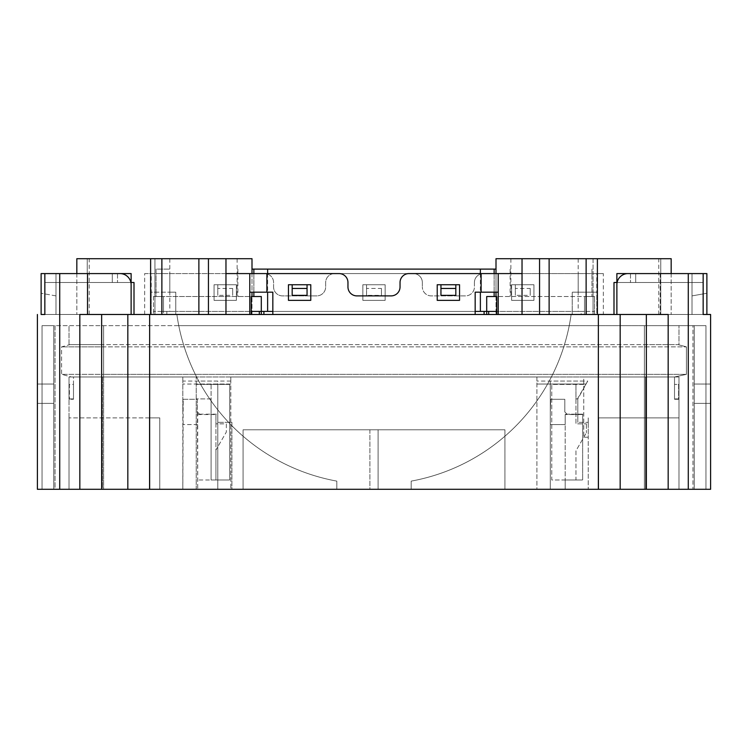 <?xml version="1.0" encoding="UTF-8"?>
<svg xmlns="http://www.w3.org/2000/svg" width="748" height="748" viewBox="0 0 748 748"><rect width="100%" height="100%" fill="white"/><g stroke="black" fill="none" stroke-linecap="round" stroke-linejoin="round"><path stroke-width="0.56" stroke-dasharray="3.74 2.81" d="M176.874 314.487L571.126 314.487L176.874 314.487A197.126 197.126 0 0 0 336.806 481.114L336.806 489.295L42.047 489.295L42.047 325.651L42.047 489.295L53.791 489.295L53.791 325.651L42.047 325.651L55.034 325.651L55.034 489.295L42.047 489.295L53.763 489.295L42.047 489.295L42.047 325.651L42.047 489.295L42.047 325.651L53.763 325.651L53.763 384.042L37.4 384.042L37.4 403.387L53.763 403.387L53.763 489.295L42.047 489.295L42.047 325.651L53.791 325.651L53.791 489.295L53.763 325.651L42.047 325.651L644.393 325.651L178.763 325.651A197.126 197.126 0 0 1 176.874 314.487A197.126 197.126 0 0 0 336.806 481.114L336.806 489.295L55.034 489.295L55.034 325.651L103.607 325.651L103.607 489.295L103.607 325.651L178.763 325.651A197.126 197.126 0 0 1 176.874 314.487M706.879 314.487L706.879 293.272L692.003 295.89L706.879 293.272L706.879 314.487L692.003 314.487L692.003 273.581L660.194 273.581L692.003 273.581L692.003 314.487L692.003 295.89L692.003 314.487L658.773 314.487L706.879 314.487L706.879 273.581L628.03 273.581A11.155 11.155 0 0 0 616.876 284.736A11.155 11.155 0 0 1 617.1 282.501A11.155 11.155 0 0 0 616.876 284.736L616.876 314.487L616.876 284.736L616.876 314.487L706.879 314.487L596.792 314.487L596.792 292.178L593.071 292.178L593.071 296.526L486.696 296.526M616.876 314.487L703.157 314.487L703.157 282.501L703.157 314.487L613.996 314.487L613.996 282.501L703.157 282.501L617.1 282.501C618.643 276.956 622.289 273.983 628.03 273.581C622.289 273.983 618.643 276.956 617.1 282.501M646.356 489.295L668.17 489.295L668.17 314.487L646.356 314.487L646.356 489.295L620.167 489.295L620.167 314.487L646.356 314.487M127.833 314.487L127.833 489.295L79.83 489.295L79.83 314.487L620.167 314.487M131.124 314.487L41.121 314.487L134.004 314.487L44.843 314.487L44.843 282.501L44.843 314.487L131.124 314.487L131.124 284.736A11.155 11.155 0 0 0 130.9 282.501A11.155 11.155 0 0 1 131.124 284.736A11.155 11.155 0 0 0 119.97 273.581C125.711 273.983 129.357 276.956 130.9 282.501L44.843 282.501L134.004 282.501L44.843 282.501L134.004 282.501L134.004 314.487L154.929 314.487L154.929 296.526L154.929 314.487L153.443 314.487L161.521 314.487L161.521 311.402L584.515 311.402L584.515 296.526L591.949 296.526L495.999 296.526L495.999 314.487L495.999 258.705L593.071 258.705L593.071 314.487L594.557 314.487L594.557 311.402L584.515 311.402L594.557 311.402L594.557 296.526L594.557 314.487L581.168 314.487L581.168 311.402L584.515 311.402L584.515 296.526L594.557 296.526L593.071 296.526L593.071 314.487L596.792 314.487L596.792 292.178M253.862 269.112L253.862 296.526L154.929 296.526L154.929 258.705L252.001 258.705L252.001 296.526L156.052 296.526L156.052 269.112L169.805 269.112L156.052 269.112L156.052 296.526L163.485 296.526L163.485 314.487L581.168 314.487M522.029 273.581L495.999 273.581L495.999 292.178L498.224 292.178L498.224 314.487L613.996 314.487M498.224 314.487L249.776 314.487L249.776 292.178L252.001 292.178L252.001 273.581L225.971 273.581M134.004 314.487L249.776 314.487M55.997 314.487L41.121 314.487L41.121 293.272L41.121 314.487L89.227 314.487L55.997 314.487L55.997 273.581L87.806 273.581L87.806 314.487L87.806 273.581L55.997 273.581L55.997 314.487M163.485 314.487L161.521 314.487M511.613 284.736L511.613 300.359L533.932 300.359L533.932 284.736L511.613 284.736L511.613 300.359L533.932 300.359L533.932 284.736L511.613 284.736M362.845 284.736L362.845 300.359L385.155 300.359L385.155 284.736L362.845 284.736L362.845 300.359L385.155 300.359L385.155 284.736L362.845 284.736M214.068 284.736L214.068 300.359L236.387 300.359L236.387 284.736L214.068 284.736L214.068 300.359L236.387 300.359L236.387 284.736L214.068 284.736M76.829 258.705L154.929 258.705L154.929 292.178L175.761 292.178L175.761 311.402L572.239 311.402L572.239 314.487L572.239 292.178L572.239 311.402L581.168 311.402M603.346 273.581L593.071 273.581L593.071 292.178L572.239 292.178L596.773 292.178L596.773 273.581L603.346 273.581L603.346 314.487M671.171 258.705L593.071 258.705L593.071 273.581L483.348 273.581A8.929 8.929 0 0 0 474.419 282.501A8.929 8.929 0 0 1 483.348 273.581L596.773 273.581M474.419 282.501L474.419 286.97A8.929 8.929 0 0 1 465.499 295.89L431.278 295.89A8.929 8.929 0 0 1 422.349 286.97A8.929 8.929 0 0 0 431.278 295.89L465.499 295.89A8.929 8.929 0 0 0 474.419 286.97L474.419 282.501M422.349 282.501L422.349 286.97L422.349 282.501A8.929 8.929 0 0 0 413.429 273.581A8.929 8.929 0 0 1 422.349 282.501M334.571 273.581L413.429 273.581L334.571 273.581A8.929 8.929 0 0 0 325.651 282.501L325.651 286.97A8.929 8.929 0 0 1 316.722 295.89L282.501 295.89A8.929 8.929 0 0 1 273.581 286.97A8.929 8.929 0 0 0 282.501 295.89L316.722 295.89A8.929 8.929 0 0 0 325.651 286.97L325.651 282.501A8.929 8.929 0 0 1 334.571 273.581M144.654 273.581L264.652 273.581A8.929 8.929 0 0 1 273.581 282.501L273.581 286.97L273.581 282.501A8.929 8.929 0 0 0 264.652 273.581L144.654 273.581L144.654 314.487M217.79 288.457L217.79 284.736L232.665 284.736L217.79 284.736L217.79 295.357L232.665 295.357L232.665 288.457L217.79 288.457L217.79 295.357M366.557 288.457L366.557 284.736L381.443 284.736L366.557 284.736L366.557 295.357L381.443 295.357L381.443 288.457L366.557 288.457L366.557 295.357M515.335 288.457L515.335 284.736L530.21 284.736L515.335 284.736L515.335 295.357L530.21 295.357L530.21 288.457L515.335 288.457L515.335 295.357M288.457 284.736L310.775 284.736L310.775 300.359L288.457 300.359L288.457 284.736M437.225 284.736L459.543 284.736L459.543 300.359L437.225 300.359L437.225 284.736M495.999 273.581L408.96 273.581A8.929 8.929 0 0 0 400.04 282.501L400.04 286.97A8.929 8.929 0 0 1 391.111 295.89L356.889 295.89A8.929 8.929 0 0 1 347.96 286.97L347.96 282.501A8.929 8.929 0 0 0 339.04 273.581L252.001 273.581M252.001 314.487L252.001 296.526L252.001 314.487M161.521 311.402L153.443 311.402L163.485 311.402L163.485 296.526L153.443 296.526L154.929 296.526L154.929 292.178L151.208 292.178L151.208 314.487L151.208 292.178M705.953 325.651L705.953 489.295L694.238 489.295L705.953 489.295L705.953 403.387L694.238 403.387L694.209 489.295L705.953 489.295L705.953 325.651L694.238 325.651L694.238 489.295L694.209 325.651L694.209 489.295L705.953 489.295L705.953 325.651L705.953 403.387L710.6 403.387L710.6 384.042L710.6 403.387L694.238 403.387L694.238 384.042L710.6 384.042L694.238 384.042L694.238 325.651L705.953 325.651L694.209 325.651L705.953 325.651L705.953 489.295L692.966 489.295L692.966 325.651L705.953 325.651L705.953 489.295L692.966 489.295L692.966 325.651L569.237 325.651A197.126 197.126 0 0 0 571.126 314.487A197.126 197.126 0 0 1 411.194 481.114L411.194 489.295L336.806 489.295L411.194 489.295L411.194 481.114L411.194 489.295L692.966 489.295L644.393 489.295L644.393 325.651L705.953 325.651M53.763 325.651L53.763 489.295L53.763 325.651M42.047 403.387L53.763 403.387L53.763 384.042L37.4 384.042L37.4 403.387L42.047 403.387M163.485 311.402L175.761 311.402L175.761 314.487L175.761 292.178L169.805 292.178L169.805 273.581L169.805 292.178L151.227 292.178L151.227 273.581M495.999 292.178L475.167 292.178L475.167 314.487M55.997 295.89L41.121 293.272L55.997 295.89M112.303 282.501L59.718 282.501L117.501 282.501L59.718 282.501L112.303 282.501L112.303 273.581L112.303 282.501M266.886 273.581L266.886 292.178L272.833 292.178L272.833 314.487M266.886 292.178L252.001 292.178M103.607 344.613L69.985 344.613L61.579 346.866L61.579 374.355L71.369 376.973L69.012 376.973L196.219 376.973L71.369 376.973L73.482 376.973L73.482 399.292L73.482 376.973L71.369 376.973L182.83 376.973L69.012 376.973L71.369 376.973L61.579 374.355L61.579 346.866L69.985 344.613L678.015 344.613L103.607 344.613L103.607 325.651L103.607 346.866L61.579 346.866L103.607 346.866L103.607 374.355L61.579 374.355L103.607 374.355L103.607 376.973L103.607 374.355L686.421 374.355L103.607 374.355L103.607 346.866L686.421 346.866L103.607 346.866L103.607 344.613L69.012 344.613L103.607 344.613M583.767 381.069L550.294 381.069L550.294 384.042L583.767 384.042L583.767 437.225L583.767 376.973L644.393 376.973L644.393 344.613L678.988 344.613L678.988 325.651L678.988 344.613L644.393 344.613L644.393 325.651L644.393 489.295L411.194 489.295L411.194 481.114A197.126 197.126 0 0 0 569.237 325.651L178.763 325.651L569.237 325.651A197.126 197.126 0 0 0 571.126 314.487A197.126 197.126 0 0 1 411.194 481.114A197.126 197.126 0 0 0 569.237 325.651L644.393 325.651L644.393 376.973L676.631 376.973L590.079 376.973L678.988 376.973L583.767 376.973L583.767 384.042L550.294 384.042L550.294 424.584L565.17 424.584L565.17 414.168L582.655 414.542L582.655 480.001L565.17 480.001L565.17 414.542L582.655 414.542L582.655 480.001L565.17 480.001L565.17 489.295L588.237 489.295L536.905 489.295L536.905 384.042L586.002 384.042L536.905 384.042L536.905 376.973L230.805 376.973L536.905 376.973L536.905 489.295L196.219 489.295L196.219 384.042L230.805 384.042L230.805 489.295L230.805 376.973L230.805 384.042L196.219 384.042L196.219 376.973L196.219 489.295L159.763 489.295L159.763 417.889L149.348 417.889L149.348 489.295L149.348 417.889L149.348 489.295L102.485 489.295L102.485 376.973L102.485 489.295L69.012 489.295L69.012 376.973L69.012 399.292L73.482 399.292L69.012 399.292L69.012 376.973L69.012 489.295L69.012 417.889L69.012 489.295L149.348 489.295L69.012 489.295L149.348 489.295L149.348 417.889L69.012 417.889L159.763 417.889L159.763 489.295L197.706 489.295L197.332 399.292L183.195 399.292L182.83 489.295L182.83 376.973L182.83 412.307L183.195 399.292L197.332 399.292L197.332 411.933L199.566 414.168L197.706 412.307L197.706 489.295L217.79 489.295L217.79 384.042L182.83 384.042L217.79 384.042L217.79 381.069L182.83 381.069M69.012 344.613L69.012 325.651L69.012 344.613M44.843 314.487L44.843 273.581L44.843 282.501L44.843 273.581L41.121 273.581L41.121 314.487M703.157 273.581L703.157 314.487M660.194 273.581L660.194 314.487L660.194 273.581L616.876 273.581L660.194 273.581M336.806 481.114L336.806 489.295L336.806 481.114A197.126 197.126 0 0 1 178.763 325.651A197.126 197.126 0 0 0 336.806 481.114M694.209 325.651L694.238 489.295L694.209 325.651M44.843 273.581L119.97 273.581C125.711 273.983 129.357 276.956 130.9 282.501M37.4 489.295L59.718 489.295L59.718 273.581L59.718 282.501L59.718 273.581L117.501 273.581L59.718 273.581L59.718 282.501L59.718 273.581M668.17 489.295L710.6 489.295L710.6 314.487M598.353 314.487L598.353 489.295L620.167 489.295M127.833 489.295L149.647 489.295L149.647 314.487M79.83 489.295L59.718 489.295M598.353 489.295L149.647 489.295M635.697 282.501L635.697 273.581L628.03 273.581L635.697 273.581L635.697 282.501M688.282 273.581L635.697 273.581L688.282 273.581L688.282 282.501L688.282 273.581L630.499 273.581L688.282 273.581L688.282 489.295M630.499 273.581L630.499 282.501L630.499 273.581L616.876 273.581L616.876 282.501M117.501 273.581L117.501 282.501L117.501 273.581L131.124 273.581L87.806 273.581L131.124 273.581L131.124 282.501M272.833 311.402L475.167 311.402M307.054 284.736L292.178 284.736L307.054 284.736L307.054 295.357M455.822 284.736L440.946 284.736L455.822 284.736L455.822 295.357M252.001 269.112L495.999 269.112M381.443 288.457L381.443 295.357M530.21 288.457L530.21 295.357M232.665 288.457L232.665 295.357M440.946 284.736L440.946 295.357M496.737 314.487L496.737 311.402L251.263 311.402L251.263 314.487M292.178 284.736L292.178 295.357M253.862 273.581L253.862 292.178M261.304 296.526L253.862 296.526M494.138 273.581L494.138 292.178M494.138 269.112L494.138 296.526M591.949 269.112L591.949 296.526L591.949 269.112M153.443 296.526L153.443 314.487L153.443 296.526M251.263 296.526L252.001 296.526M584.515 314.487L584.515 311.402M496.737 296.526L495.999 296.526M678.015 344.613L686.421 346.866L686.421 374.355L674.518 376.973L674.518 399.292L678.988 399.292L674.518 399.292L674.518 376.973L686.421 374.355L686.421 346.866L678.015 344.613M550.294 381.069L550.294 489.295L550.294 424.584L565.17 424.584L565.17 489.295L231.917 489.295L231.917 422.349L217.79 422.349L217.79 489.295L231.917 489.295L231.917 422.349L217.79 422.349L217.79 381.069M199.566 414.168L217.79 414.168L199.566 414.168M215.929 480.001L197.706 480.001L215.929 480.001L215.929 450.062L226.345 432.026L226.345 423.836L215.929 423.836L215.929 450.062L226.345 432.026L226.345 423.836L215.929 423.836L215.929 414.542L215.929 480.001M197.706 414.542L215.929 414.542L197.706 414.542M567.031 414.168L564.805 411.933L564.805 399.292L550.668 399.292L550.294 412.307L550.668 399.292L564.805 399.292L564.805 411.933L567.031 414.168L583.767 414.168L567.031 414.168M196.219 384.416L229.692 384.416L229.692 480.001L211.095 480.001L229.692 480.001L229.692 384.416L211.095 384.416L211.095 398.918L196.219 398.918L211.095 398.918L211.095 480.001L211.095 384.416L196.219 384.416M550.294 376.973L182.83 376.973L550.294 376.973M588.237 422.349L588.237 489.295L588.237 437.225L583.767 437.225L588.237 437.225L588.237 417.889L588.237 422.349L577.821 422.349L588.237 422.349M587.722 381.069L577.821 398.918L575.96 398.918L575.96 384.416L575.96 423.836L586.376 423.836L575.96 423.836L575.96 398.918L577.821 398.918L577.821 422.349L577.821 398.216L585.787 384.416L551.781 384.416L551.781 480.001L575.96 480.001L575.96 450.801L586.376 432.765L575.96 450.801L575.96 480.001L551.781 480.001L551.781 384.416L585.787 384.416L587.722 381.069L536.905 381.069M586.376 423.836L586.376 432.765L586.376 423.836M197.706 424.584L182.83 424.584L197.706 424.584M674.518 384.416L674.518 398.918L674.518 384.416L678.614 384.416L678.614 398.918L674.518 398.918L678.614 398.918L678.614 384.416L674.518 384.416M73.482 384.416L73.482 398.918L73.482 384.416L69.386 384.416L69.386 398.918L69.386 384.416L73.482 384.416M598.652 417.889L598.652 489.295L598.652 417.889L678.988 417.889L678.988 489.295L678.988 417.889L598.652 417.889L598.652 489.295L598.652 417.889M645.515 489.295L598.652 489.295L678.988 489.295L678.988 376.973L678.988 489.295L598.652 489.295L678.988 489.295L645.515 489.295L645.515 376.973L645.515 489.295M678.988 376.973L678.988 399.292L678.988 376.973M369.905 429.791L369.905 489.295L243.081 489.295L243.081 429.791L504.919 429.791L243.081 429.791L243.081 489.295L504.919 489.295L369.905 489.295L369.905 429.791M504.919 429.791L504.919 489.295L504.919 429.791M378.095 429.791L378.095 489.295L378.095 429.791M73.482 398.918L69.386 398.918L73.482 398.918M230.805 376.973L196.219 376.973L230.805 376.973M590.079 376.973L536.905 376.973L590.079 376.973M230.805 381.069L196.219 381.069M510.875 258.705L510.875 296.526M578.195 258.705L578.195 311.402M237.125 258.705L237.125 296.526M578.195 273.581L578.195 292.178L578.195 273.581M169.805 258.705L169.805 311.402M660.755 314.487L660.755 258.705L660.755 314.487M87.245 314.487L87.245 258.705L87.245 314.487M101.644 489.295L101.644 314.487M481.114 273.581L481.114 292.178M480.375 273.581L480.375 292.178M267.625 273.581L267.625 292.178M237.873 269.112L237.873 296.526M510.127 269.112L510.127 296.526M166.832 314.487L166.832 311.402M586.479 314.487L586.479 311.402M658.773 314.487L658.773 258.705M89.227 314.487L89.227 258.705M671.171 273.581L671.171 314.487L671.171 273.581M76.829 273.581L76.829 314.487L76.829 273.581"/><path stroke-width="1.12" d="M149.647 314.487L149.647 489.295L668.17 489.295L668.17 314.487L101.644 314.487L101.644 489.295L37.4 489.295L37.4 314.487L37.4 489.295M703.157 273.581L703.157 314.487L710.6 314.487L710.6 489.295L688.282 489.295L688.282 273.581L706.879 273.581L706.879 314.487L710.6 314.487M41.121 314.487L44.843 314.487L41.121 314.487L41.121 273.581L44.843 273.581L44.843 314.487M79.83 489.295L79.83 314.487L101.644 314.487M703.157 314.487L706.879 314.487M252.001 296.526L252.001 292.178M76.829 258.705L76.829 273.581L76.829 258.705L252.001 258.705L252.001 273.581M495.999 292.178L495.999 296.526M671.171 258.705L671.171 273.581L671.171 258.705L495.999 258.705L495.999 273.581M288.457 284.736L310.775 284.736L310.775 300.359L288.457 300.359L288.457 284.736M437.225 284.736L459.543 284.736L459.543 300.359L437.225 300.359L437.225 284.736M522.029 258.705L522.029 273.581L408.96 273.581A8.929 8.929 0 0 0 400.04 282.501L400.04 286.97A8.929 8.929 0 0 1 391.111 295.89L356.889 295.89A8.929 8.929 0 0 1 347.96 286.97L347.96 282.501A8.929 8.929 0 0 0 339.04 273.581L249.776 273.581L249.776 292.178L272.833 292.178L272.833 314.487M481.114 273.581L481.114 292.178L475.167 292.178L475.167 314.487M481.114 292.178L498.224 292.178L498.224 314.487M134.004 314.487L134.004 282.501L130.9 282.501M249.776 292.178L249.776 314.487M617.1 282.501L613.996 282.501L613.996 314.487M225.971 258.705L225.971 273.581L249.776 273.581M498.224 273.581L498.224 292.178M131.124 314.487L131.124 284.736A11.155 11.155 0 0 0 119.97 273.581L44.843 273.581M616.876 314.487L616.876 284.736A11.155 11.155 0 0 1 628.03 273.581L688.282 273.581M149.647 489.295L127.833 489.295L127.833 314.487M668.17 489.295L688.282 489.295M101.644 489.295L127.833 489.295M630.499 273.581L616.876 273.581L616.876 282.501M266.886 273.581L266.886 292.178M117.501 273.581L131.124 273.581L131.124 282.501M495.999 269.112L252.001 269.112M455.822 295.357L440.946 295.357L440.946 288.457L455.822 288.457L455.822 295.357M307.054 295.357L292.178 295.357L292.178 288.457L307.054 288.457L307.054 295.357M253.862 269.112L253.862 273.581M253.862 292.178L253.862 296.526M261.295 314.487L261.304 296.526L261.304 311.402L251.263 311.402L251.263 296.526L261.304 296.526M494.138 269.112L494.138 273.581M494.138 292.178L494.138 296.526M486.696 296.526L486.696 311.402L496.737 311.402L496.737 296.526L486.696 296.526L486.705 314.487M440.946 284.736L440.946 288.457M455.822 284.736L455.822 288.457M292.178 284.736L292.178 288.457M307.054 284.736L307.054 288.457M261.304 311.402L272.833 311.402M251.263 296.526L251.263 314.487M496.737 296.526L496.737 314.487M475.167 311.402L486.696 311.402M598.353 489.295L598.353 314.487M225.971 273.581L225.971 314.487M208.44 258.705L208.44 314.487M198.875 258.705L198.875 314.487M161.877 258.705L161.877 314.487M150.619 258.705L150.619 314.487M522.029 273.581L522.029 314.487M539.56 258.705L539.56 314.487M549.125 258.705L549.125 314.487M586.123 258.705L586.123 314.487M597.381 258.705L597.381 314.487M59.718 273.581L59.718 489.295M620.167 314.487L620.167 489.295M646.356 489.295L646.356 314.487M480.375 269.112L480.375 273.581M480.375 292.178L480.375 311.402M267.625 269.112L267.625 273.581M267.625 292.178L267.625 311.402M263.904 314.487L263.904 311.402M259.322 314.487L259.322 311.402M488.678 314.487L488.678 311.402M484.096 314.487L484.096 311.402"/></g></svg>
